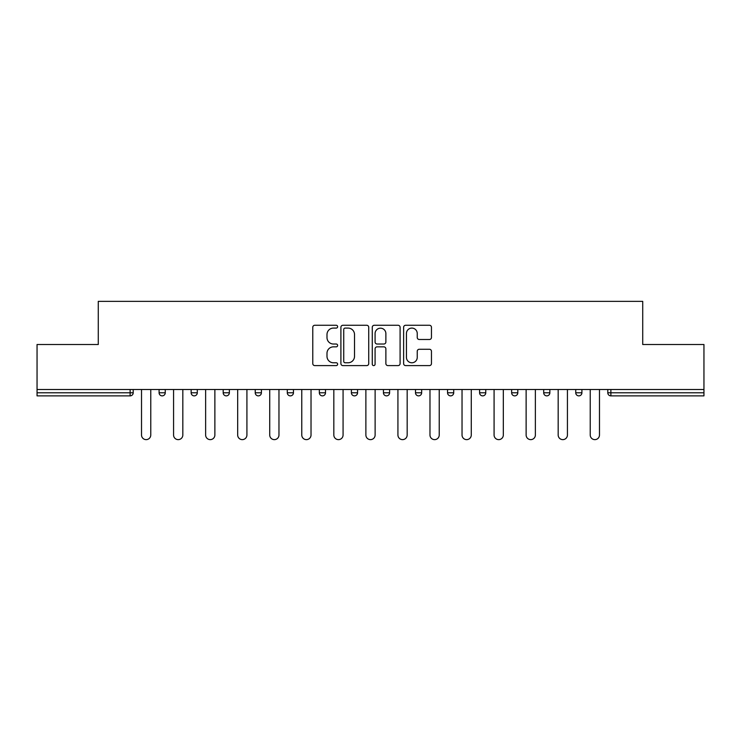 <?xml version="1.0" encoding="UTF-8"?>
<svg xmlns="http://www.w3.org/2000/svg" width="741" height="741" viewBox="0 0 741 741"><rect width="100%" height="100%" fill="white"/><g stroke="black" fill="none" stroke-linecap="round" stroke-linejoin="round"><path stroke-width="1.11" d="M337.627 326.679A1.408 1.408 0 0 0 336.219 325.271L314.786 325.271A2.019 2.019 0 0 0 312.776 327.281L312.776 363.581A2.019 2.019 0 0 0 314.786 365.6L336.219 365.6A1.408 1.408 0 0 0 337.627 364.192A1.408 1.408 0 0 0 336.219 362.775L333.441 362.775A6.456 6.456 0 0 1 326.994 356.328L326.994 353.3A6.456 6.456 0 0 1 333.441 346.844L336.219 346.844A1.408 1.408 0 0 0 337.627 345.436A1.408 1.408 0 0 0 336.219 344.019L333.441 344.019A6.456 6.456 0 0 1 326.994 337.572L326.994 334.543A6.456 6.456 0 0 1 333.441 328.087L336.219 328.087A1.408 1.408 0 0 0 337.627 326.679M429.437 339.489A2.019 2.019 0 0 0 431.457 337.47L431.457 327.281A2.019 2.019 0 0 0 429.437 325.271L405.642 325.271A2.019 2.019 0 0 0 403.623 327.281L403.623 363.581A2.019 2.019 0 0 0 405.642 365.6L429.437 365.6A2.019 2.019 0 0 0 431.457 363.581L431.457 351.28A2.019 2.019 0 0 0 429.437 349.27L419.249 349.27A2.019 2.019 0 0 0 417.239 351.28L417.239 357.384A5.391 5.391 0 0 1 411.839 362.775A5.391 5.391 0 0 1 406.448 357.384L406.448 333.487A5.391 5.391 0 0 1 411.839 328.087A5.391 5.391 0 0 1 417.239 333.487L417.239 337.47A2.019 2.019 0 0 0 419.249 339.489L429.437 339.489M37.05 389.507L37.05 344.509L98.275 344.509L98.275 301.365L642.725 301.365L642.725 344.509L703.95 344.509L703.95 389.507L37.05 389.507L37.05 392.795L130.12 392.795L130.12 389.507M368.731 327.281A2.019 2.019 0 0 0 366.721 325.271L342.926 325.271A2.019 2.019 0 0 0 340.906 327.281L340.906 363.581A2.019 2.019 0 0 0 342.926 365.6L366.721 365.6A2.019 2.019 0 0 0 368.731 363.581L368.731 327.281M374.279 325.271L398.074 325.271A2.019 2.019 0 0 1 400.094 327.281L400.094 363.581A2.019 2.019 0 0 1 398.074 365.6L387.895 365.6A2.019 2.019 0 0 1 385.876 363.581L385.876 348.863A2.019 2.019 0 0 0 383.857 346.844L377.104 346.844A2.019 2.019 0 0 0 375.085 348.863L375.085 364.192A1.408 1.408 0 0 1 373.677 365.6A1.408 1.408 0 0 1 372.269 364.192L372.269 327.281A2.019 2.019 0 0 1 374.279 325.271M130.12 395.87A3.084 3.084 0 0 0 133.204 392.795L130.12 392.795L130.12 395.87A3.084 3.084 0 0 0 133.204 392.795L133.204 389.507L133.204 392.795A3.084 3.084 0 0 1 130.12 395.87L37.05 395.87L37.05 392.795M703.95 389.507L703.95 395.87L610.88 395.87A3.084 3.084 0 0 1 607.796 392.795L607.796 389.507M159.093 389.507L159.093 392.795L159.093 389.507M162.168 395.87A3.084 3.084 0 0 1 159.093 392.795A3.084 3.084 0 0 0 162.168 395.87A3.084 3.084 0 0 0 165.252 392.795L165.252 389.507L165.252 392.795A3.084 3.084 0 0 1 162.168 395.87A3.084 3.084 0 0 1 159.093 392.795L165.252 392.795A3.084 3.084 0 0 1 162.168 395.87M191.141 389.507L191.141 392.795L191.141 389.507M197.301 389.507L197.301 392.795L197.301 389.507M223.189 389.507L223.189 392.795L223.189 389.507M229.358 389.507L229.358 392.795A3.084 3.084 0 0 1 226.274 395.87A3.084 3.084 0 0 1 223.189 392.795A3.084 3.084 0 0 0 226.274 395.87A3.084 3.084 0 0 0 229.358 392.795A3.084 3.084 0 0 1 226.274 395.87A3.084 3.084 0 0 1 223.189 392.795L229.358 392.795M255.237 392.795A3.084 3.084 0 0 0 258.322 395.87A3.084 3.084 0 0 0 261.406 392.795A3.084 3.084 0 0 1 258.322 395.87A3.084 3.084 0 0 0 261.406 392.795L261.406 389.507L261.406 392.795L255.237 392.795A3.084 3.084 0 0 0 258.322 395.87A3.084 3.084 0 0 1 255.237 392.795L255.237 389.507M287.295 389.507L287.295 392.795L287.295 389.507M293.455 389.507L293.455 392.795L293.455 389.507M325.503 389.507L325.503 392.795L319.343 392.795A3.084 3.084 0 0 0 322.428 395.87A3.084 3.084 0 0 1 319.343 392.795L319.343 389.507M351.391 389.507L351.391 392.795L351.391 389.507M357.56 389.507L357.56 392.795L357.56 389.507M383.44 389.507L383.44 392.795L383.44 389.507M389.609 389.507L389.609 392.795L389.609 389.507M415.497 389.507L415.497 392.795L415.497 389.507M421.657 389.507L421.657 392.795A3.084 3.084 0 0 1 418.572 395.87A3.084 3.084 0 0 1 415.497 392.795A3.084 3.084 0 0 0 418.572 395.87A3.084 3.084 0 0 1 415.497 392.795L421.657 392.795A3.084 3.084 0 0 1 418.572 395.87M447.545 389.507L447.545 392.795L447.545 389.507M453.705 389.507L453.705 392.795L453.705 389.507M479.594 389.507L479.594 392.795L479.594 389.507M485.763 389.507L485.763 392.795A3.084 3.084 0 0 1 482.678 395.87A3.084 3.084 0 0 1 479.594 392.795L485.763 392.795A3.084 3.084 0 0 1 482.678 395.87M511.642 389.507L511.642 392.795L511.642 389.507M517.811 389.507L517.811 392.795L517.811 389.507M543.699 389.507L543.699 392.795L543.699 389.507M549.859 389.507L549.859 392.795L549.859 389.507M581.907 389.507L581.907 392.795A3.084 3.084 0 0 1 578.832 395.87A3.084 3.084 0 0 1 575.748 392.795L575.748 389.507M194.225 395.87A3.084 3.084 0 0 1 191.141 392.795A3.084 3.084 0 0 0 194.225 395.87A3.084 3.084 0 0 0 197.301 392.795A3.084 3.084 0 0 1 194.225 395.87A3.084 3.084 0 0 1 191.141 392.795L197.301 392.795A3.084 3.084 0 0 1 194.225 395.87M290.37 395.87A3.084 3.084 0 0 1 287.295 392.795A3.084 3.084 0 0 0 290.37 395.87A3.084 3.084 0 0 0 293.455 392.795A3.084 3.084 0 0 1 290.37 395.87A3.084 3.084 0 0 1 287.295 392.795L293.455 392.795A3.084 3.084 0 0 1 290.37 395.87M322.428 395.87A3.084 3.084 0 0 0 325.503 392.795A3.084 3.084 0 0 1 322.428 395.87A3.084 3.084 0 0 1 319.343 392.795M354.476 395.87A3.084 3.084 0 0 1 351.391 392.795A3.084 3.084 0 0 0 354.476 395.87A3.084 3.084 0 0 0 357.56 392.795A3.084 3.084 0 0 1 354.476 395.87A3.084 3.084 0 0 1 351.391 392.795L357.56 392.795A3.084 3.084 0 0 1 354.476 395.87M386.524 395.87A3.084 3.084 0 0 1 383.44 392.795L389.609 392.795A3.084 3.084 0 0 1 386.524 395.87A3.084 3.084 0 0 0 389.609 392.795M450.63 395.87A3.084 3.084 0 0 1 447.545 392.795A3.084 3.084 0 0 0 450.63 395.87A3.084 3.084 0 0 0 453.705 392.795A3.084 3.084 0 0 1 450.63 395.87A3.084 3.084 0 0 1 447.545 392.795L453.705 392.795A3.084 3.084 0 0 1 450.63 395.87M514.726 395.87A3.084 3.084 0 0 1 511.642 392.795L517.811 392.795A3.084 3.084 0 0 1 514.726 395.87A3.084 3.084 0 0 0 517.811 392.795M546.775 395.87A3.084 3.084 0 0 1 543.699 392.795A3.084 3.084 0 0 0 546.775 395.87A3.084 3.084 0 0 0 549.859 392.795A3.084 3.084 0 0 1 546.775 395.87A3.084 3.084 0 0 1 543.699 392.795L549.859 392.795A3.084 3.084 0 0 1 546.775 395.87M345.139 328.087A1.408 1.408 0 0 0 343.731 329.504L343.731 361.367A1.408 1.408 0 0 0 345.139 362.775L348.066 362.775A6.456 6.456 0 0 0 354.522 356.328L354.522 334.543A6.456 6.456 0 0 0 348.066 328.087L345.139 328.087M385.876 333.589A5.391 5.391 0 0 0 380.485 328.189A5.391 5.391 0 0 0 375.085 333.589L375.085 342.009A2.019 2.019 0 0 0 377.104 344.019L383.857 344.019A2.019 2.019 0 0 0 385.876 342.009L385.876 333.589M141.522 435.013L141.522 389.507L141.522 435.013A4.622 4.622 0 0 0 146.144 439.635A4.622 4.622 0 0 0 150.766 435.013L150.766 389.507M173.57 435.013L173.57 389.507L173.57 435.013A4.622 4.622 0 0 0 178.192 439.635A4.622 4.622 0 0 0 182.823 435.013L182.823 389.507M205.627 435.013L205.627 389.507L205.627 435.013A4.622 4.622 0 0 0 210.249 439.635A4.622 4.622 0 0 0 214.871 435.013L214.871 389.507M237.676 435.013L237.676 389.507L237.676 435.013A4.622 4.622 0 0 0 242.298 439.635A4.622 4.622 0 0 0 246.92 435.013L246.92 389.507M269.724 435.013L269.724 389.507L269.724 435.013A4.622 4.622 0 0 0 274.346 439.635A4.622 4.622 0 0 0 278.968 435.013L278.968 389.507M301.772 435.013L301.772 389.507L301.772 435.013A4.622 4.622 0 0 0 306.394 439.635A4.622 4.622 0 0 0 311.025 435.013L311.025 389.507M333.83 435.013L333.83 389.507L333.83 435.013A4.622 4.622 0 0 0 338.452 439.635A4.622 4.622 0 0 0 343.074 435.013L343.074 389.507M365.878 435.013L365.878 389.507L365.878 435.013A4.622 4.622 0 0 0 370.5 439.635A4.622 4.622 0 0 0 375.122 435.013L375.122 389.507M397.926 435.013L397.926 389.507L397.926 435.013A4.622 4.622 0 0 0 402.548 439.635A4.622 4.622 0 0 0 407.17 435.013L407.17 389.507M429.975 435.013L429.975 389.507L429.975 435.013A4.622 4.622 0 0 0 434.606 439.635A4.622 4.622 0 0 0 439.228 435.013L439.228 389.507M462.032 435.013L462.032 389.507L462.032 435.013A4.622 4.622 0 0 0 466.654 439.635A4.622 4.622 0 0 0 471.276 435.013L471.276 389.507M494.08 435.013L494.08 389.507L494.08 435.013A4.622 4.622 0 0 0 498.702 439.635A4.622 4.622 0 0 0 503.324 435.013L503.324 389.507M526.129 435.013L526.129 389.507L526.129 435.013A4.622 4.622 0 0 0 530.751 439.635A4.622 4.622 0 0 0 535.373 435.013L535.373 389.507M558.177 435.013L558.177 389.507L558.177 435.013A4.622 4.622 0 0 0 562.808 439.635A4.622 4.622 0 0 0 567.43 435.013L567.43 389.507M590.234 435.013L590.234 389.507L590.234 435.013A4.622 4.622 0 0 0 594.856 439.635A4.622 4.622 0 0 0 599.478 435.013L599.478 389.507M610.88 389.507L610.88 392.795L703.95 392.795M607.796 392.795L610.88 392.795L610.88 395.87M578.832 395.87A3.084 3.084 0 0 0 581.907 392.795L575.748 392.795"/></g></svg>
